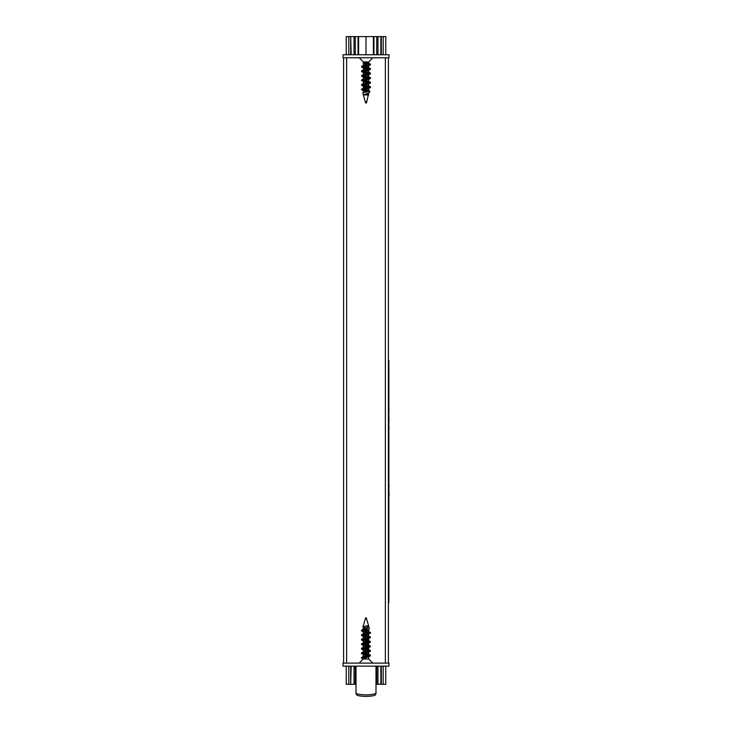 <?xml version="1.0" encoding="UTF-8"?>
<svg xmlns="http://www.w3.org/2000/svg" width="732" height="732" viewBox="0 0 732 732"><rect width="100%" height="100%" fill="white"/><g stroke="black" fill="none" stroke-linecap="round" stroke-linejoin="round"><path stroke-width="1.1" d="M343.601 57.782L343.601 663.11M388.399 57.782L388.399 663.11M385.764 54.763L385.764 36.6L358.589 36.6L358.589 54.763M358.589 36.6L354.041 36.6L354.041 54.763M356.008 684.292L346.236 684.292L346.236 666.138M354.041 666.138L354.041 684.292M354.041 36.6L350.674 36.6L350.674 54.763M350.72 684.292L351.15 666.138M350.72 36.6L351.15 54.763M350.674 666.138L350.674 684.292M350.674 36.6L348.816 36.6L348.816 54.763M348.816 666.138L348.816 684.292M348.816 36.6L346.236 36.6L346.236 54.763M385.764 666.138L385.764 684.292L375.992 684.292M383.184 36.6L383.184 54.763M383.184 666.138L383.184 684.292M381.326 36.6L381.326 54.763M381.326 666.138L381.326 684.292M377.959 36.6L377.959 54.763M377.959 666.138L377.959 684.292M373.412 36.6L373.412 54.763M366 36.6L366 54.763M343.034 54.763L389.031 54.763L389.031 57.782L343.034 57.782L343.034 54.763M388.967 666.138L342.969 666.138L342.969 663.11L388.967 663.11L388.967 666.138M368.681 656.814L368.681 659.01L363.255 659.01L370.282 655.973L370.282 655.058L368.342 654.033L368.681 654.399L361.654 657.327L370.502 655.286M365.295 619.071L366.641 619.071L368.681 625.924L366.22 625.924L363.255 627.123L363.255 629.383M366.027 655.515L363.255 654.362L370.282 651.434L370.282 650.519L368.352 649.494L368.681 649.851L361.654 652.788L370.502 650.748M367.958 651.553L363.255 649.824L368.342 647.912L370.502 646.21L368.352 644.956L368.681 645.313L363.255 647.582L363.255 645.285L368.352 643.373L370.502 641.671L368.352 640.418L368.681 640.774L361.654 643.712L370.502 641.671M367.958 647.015L363.255 645.285M367.958 642.476L363.255 640.747L368.352 638.835L370.282 637.352M366.027 637.352L363.255 636.199L368.342 634.296L370.282 632.814M366.027 632.814L363.255 631.661L369.376 629.2L369.102 627.361M366.027 628.276L363.255 627.123M365.909 626.006L368.681 627.159L362.276 629.767M365.909 630.545L368.681 631.698L361.654 634.626L370.502 632.585L368.342 631.332M365.909 635.083L368.681 636.236L361.654 639.173L370.502 637.133L368.342 635.87M363.356 638.707L368.352 640.418M365.909 644.16L368.352 644.956M365.909 648.708L368.352 649.494M363.978 652.669L368.342 654.033M367.958 632.238L361.434 630.774L369.376 629.2M363.255 658.901L361.434 658.013L370.282 655.973M370.282 655.515L363.356 654.161M363.594 654.728L361.425 653.475L370.282 651.434M367.958 650.391L363.356 649.623M363.594 650.19L361.425 648.936L370.282 646.896M367.958 645.853L361.425 644.389L370.282 642.348M367.958 641.314L363.356 640.546M363.594 641.104L361.425 639.85L370.282 637.81M367.958 636.776L361.425 635.312L370.282 633.272M366.677 628.102L362.944 626.976L366.22 625.924M361.434 630.774L361.526 630.17L362.926 630.17M361.434 658.013L361.654 657.327M368.58 654.591L363.978 653.822M361.425 653.475L361.654 652.788M368.58 650.053L363.978 649.284M361.425 648.936L361.654 648.25L370.502 646.21M368.58 645.514L363.978 644.746M361.425 644.389L361.654 643.712M368.58 640.976L361.654 639.622M361.425 639.85L361.654 639.173M368.58 636.437L361.654 635.083M361.425 635.312L361.654 634.626M368.58 631.89L361.654 630.545M367.345 628.34L361.526 630.17L367.51 629.685M368.342 626.793L369.084 627.37M366.284 617.845L365.634 617.845L366.284 617.845M364.902 61.881L368.745 63.327L363.319 65.596L363.319 61.881L368.745 61.881L372.844 57.782M363.347 94.968L369.093 92.799L363.347 94.968L368.699 94.968M365.973 66.722L368.745 67.875L363.319 70.144M365.973 71.26L368.745 72.413L361.718 75.341L361.718 76.256L363.658 77.281L363.319 76.915L370.346 73.987L361.489 76.027M364.042 75.222L368.745 76.951L363.319 79.221L363.319 76.915M364.042 79.761L368.745 81.49L363.319 83.759M364.042 84.299L368.745 86.028L363.658 87.941L361.718 89.423M365.973 89.423L368.745 90.567L362.77 93.11L365.341 101.821L366.723 101.821L368.745 92.982M365.973 93.961L368.406 94.748M364.609 61.881L363.767 63.162L364.682 64.059L364.682 61.881M366.092 91.692L363.319 90.539L370.346 87.602L361.489 89.652L363.658 90.896M368.644 88.069L363.319 86.001L370.346 83.064L361.489 85.104L368.022 86.568M366.092 82.606L363.319 81.453L368.745 79.184L368.745 81.49M366.101 78.068L363.658 77.281M368.022 74.106L363.319 72.376L370.346 69.439L361.498 71.489L363.658 72.743M366.092 68.991L363.319 67.838L370.346 64.901L361.498 66.941L363.648 68.195M368.416 90.21L369.825 91.207L362.981 92.845M364.682 62.87L368.644 63.528M368.406 62.97L370.575 64.224L361.718 66.722M364.042 67.298L368.644 68.067M368.406 67.509L370.575 68.762L361.718 71.26M364.042 71.837L370.575 73.301L361.718 75.341M364.042 76.375L368.644 77.144M368.416 76.586L370.566 77.839L361.489 80.108L363.658 81.819M364.042 80.913L368.644 81.691M368.416 81.133L370.566 82.377L361.718 84.418L361.489 85.104M361.718 84.875L368.644 86.23M368.416 85.671L370.566 86.916L361.718 88.965M364.042 89.999L368.425 90.722L363.42 90.338M364.682 63.327L368.022 63.867M370.575 64.224L370.346 64.901M363.42 67.637L368.022 68.405M370.575 68.762L370.346 69.439M363.42 72.175L370.346 73.529M370.575 73.301L370.346 73.987M363.42 76.723L368.022 77.491M370.346 78.068L361.489 80.566M363.42 81.261L368.022 82.03M370.346 82.606L370.346 83.064M370.346 87.145L370.346 87.602M367.757 91.207L365.68 90.722M369.486 92.442L369.935 91.152M366.201 103.047L365.698 103.047L366.201 103.047M356.008 693.927L357.189 695.4L356.008 693.927L356.008 666.138M375.992 666.138L375.992 693.927L374.811 695.4A39.345 39.345 0 0 1 357.189 695.4A39.345 39.345 0 0 0 374.811 695.4L375.992 693.927M388.848 602.573L388.848 360.446L388.399 602.573M388.848 450.509L388.848 445.678M388.848 382.26L388.848 375.571M388.848 394.31L388.848 383.486M388.848 405.034L388.848 399.535M388.848 412.153L389.003 408.227M388.848 416.508L388.848 413.205M388.848 423.169L389.003 417.579M388.848 426.399L388.848 427.067M388.848 429.501L389.003 427.067M388.848 434.9L388.848 431.724M388.848 441.542L388.848 436.299M388.848 456.539L388.848 450.83M388.848 464.17L388.848 457.884M388.848 469.203L388.848 466.028M388.848 472.021L388.848 470.996M388.848 475.233L388.848 474.199M388.848 482.699L388.848 477.09M388.848 489.47L389.003 484.502M389.003 491.035L389.003 496.269L388.848 491.035M388.848 504.613L388.848 497.934M385.371 57.782L385.371 663.11M346.629 57.782L346.629 663.11M358.049 36.6L358.049 54.763M355.285 36.6L355.285 54.763M355.285 666.138L355.285 684.292M376.715 36.6L376.715 54.763M376.715 666.138L376.715 684.292M373.951 36.6L373.951 54.763M366.641 619.071L366.302 617.845M375.992 693.543A37.835 37.835 0 0 1 356.008 693.543M380.85 36.6L380.85 54.763M380.85 666.138L380.85 684.292M363.255 659.01L359.156 663.11M368.681 659.01L372.78 663.11M363.255 631.661L363.255 633.784M363.255 636.199L363.255 638.331M363.255 640.747L363.255 642.87M363.255 649.824L363.255 651.947M363.255 654.362L363.255 656.485M368.681 625.924L368.681 627.159M368.681 629.438L368.681 631.698M368.681 634.113L368.681 636.236M368.681 638.652L368.681 640.774M368.681 643.19L368.681 645.313M368.681 647.729L368.681 649.851M368.681 652.276L368.681 654.399M361.654 644.618L363.594 645.642M361.654 635.541L363.594 636.566M361.654 631.002L363.584 632.027M370.502 632.585L370.502 633.043M363.594 647.225L361.654 648.25M365.634 617.845L362.944 626.976M363.319 61.881L359.22 57.782M368.745 90.567L368.745 88.444M368.745 86.028L368.745 83.906M368.745 76.951L368.745 74.829M368.745 72.413L368.745 70.29M368.745 67.875L368.745 65.743M368.745 63.327L368.745 61.881M363.319 92.708L363.319 90.539M363.319 88.124L363.319 86.001M363.319 83.585L363.319 81.453M363.319 74.499L363.319 72.376M363.319 69.961L363.319 67.838M361.718 66.264L363.648 65.24M361.718 70.803L363.658 69.778M370.346 73.072L368.406 72.047M361.718 79.88L363.658 78.855M361.718 84.418L363.658 83.393M361.498 71.489L361.498 71.031M370.566 78.297L370.566 77.839M370.566 82.835L370.566 82.377M370.566 87.373L370.566 86.916M361.489 89.652L361.489 89.194M363.658 86.358L361.718 85.333M368.416 79.55L370.346 78.525M366.366 103.047L366.723 101.821M365.698 103.047L365.341 101.821"/></g></svg>
